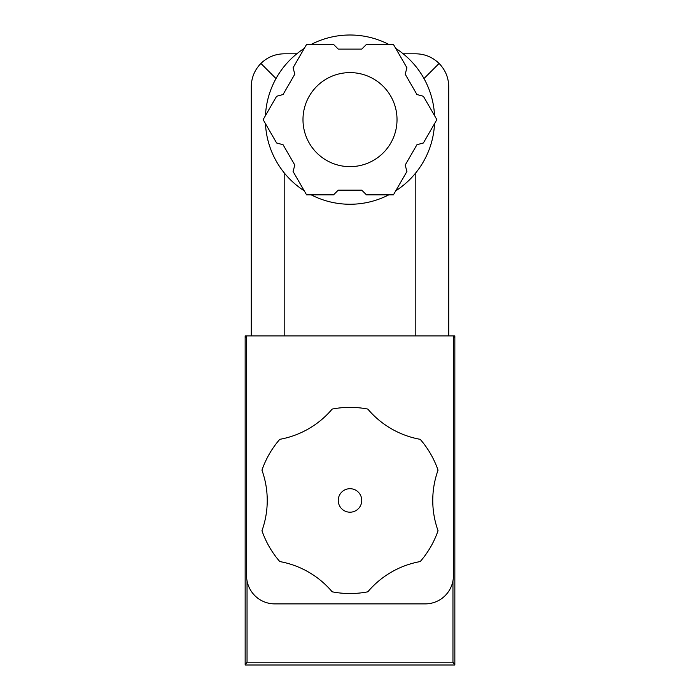 <?xml version="1.0" encoding="UTF-8"?>
<svg xmlns="http://www.w3.org/2000/svg" width="700" height="700" viewBox="0 0 700 700"><rect width="100%" height="100%" fill="white"/><g stroke="black" fill="none" stroke-linecap="round" stroke-linejoin="round"><path stroke-width="1.05" d="M420.219 561.566A93.091 93.091 0 0 0 438.043 530.696A89.329 89.329 0 0 1 438.034 470.199A93.091 93.091 0 0 0 420.21 439.329A89.329 89.329 0 0 1 367.815 409.08A93.091 93.091 0 0 0 332.176 409.08A89.329 89.329 0 0 1 279.781 439.329A93.091 93.091 0 0 0 261.957 470.199A89.329 89.329 0 0 1 261.966 530.705A93.091 93.091 0 0 0 279.79 561.566A89.329 89.329 0 0 1 332.185 591.815A93.091 93.091 0 0 0 367.824 591.815A89.329 89.329 0 0 1 420.219 561.566M276.01 78.549L260.908 63.446C254.625 69.93 251.414 77.691 251.265 86.712L251.265 335.895M423.99 78.549L439.092 63.446C445.375 69.93 448.586 77.691 448.735 86.712L448.735 335.895M439.092 63.446C432.609 57.164 424.848 53.953 415.817 53.804L403.191 53.804M284.183 53.804L296.809 53.804L284.183 53.804C275.152 53.953 267.391 57.164 260.908 63.446M454.843 665L245.157 665L247.039 662.183L452.961 662.183L454.843 665L454.843 335.895L453.434 338.012M454.843 335.895L245.157 335.895L246.566 338.012M245.157 665L245.157 335.895M247.039 580.799L247.039 662.183M452.961 662.183L452.961 580.799M246.566 335.895L246.566 575.671A28.21 28.21 0 0 0 274.776 603.881L425.224 603.881A28.21 28.21 0 0 0 453.434 575.671L453.434 335.895M302.986 119.63A47.014 47.014 0 0 1 373.511 78.907A47.014 47.014 0 0 1 373.511 160.344A47.014 47.014 0 0 1 302.986 119.63M338.249 49.105L361.751 49.105L366.459 44.406L393.426 44.406L406.919 67.76L405.195 74.183L416.955 94.544L423.377 96.267L436.861 119.63L423.377 142.992L416.955 144.707L405.195 165.069L406.919 171.491L393.426 194.854L366.459 194.854L361.751 190.146L338.249 190.146L333.541 194.854L306.574 194.854L293.081 171.491L294.805 165.069L283.045 144.707L276.623 142.992L263.139 119.63L276.623 96.267L283.045 94.544L294.805 74.183L293.081 67.76L306.574 44.406L333.541 44.406L338.249 49.105M265.466 115.587A84.63 84.63 0 0 1 304.238 48.44M311.229 44.406A84.63 84.63 0 0 1 388.771 44.406M395.762 48.44A84.63 84.63 0 0 1 434.534 115.587M434.534 123.664A84.63 84.63 0 0 1 395.762 190.811M388.771 194.854A84.63 84.63 0 0 1 311.229 194.854M304.238 190.811A84.63 84.63 0 0 1 265.466 123.664M361.751 500.448A11.751 11.751 0 0 0 344.12 490.271A11.751 11.751 0 0 0 344.12 510.624A11.751 11.751 0 0 0 361.751 500.448M284.183 172.821L284.183 335.895M415.817 172.821L415.817 335.895"/></g></svg>
